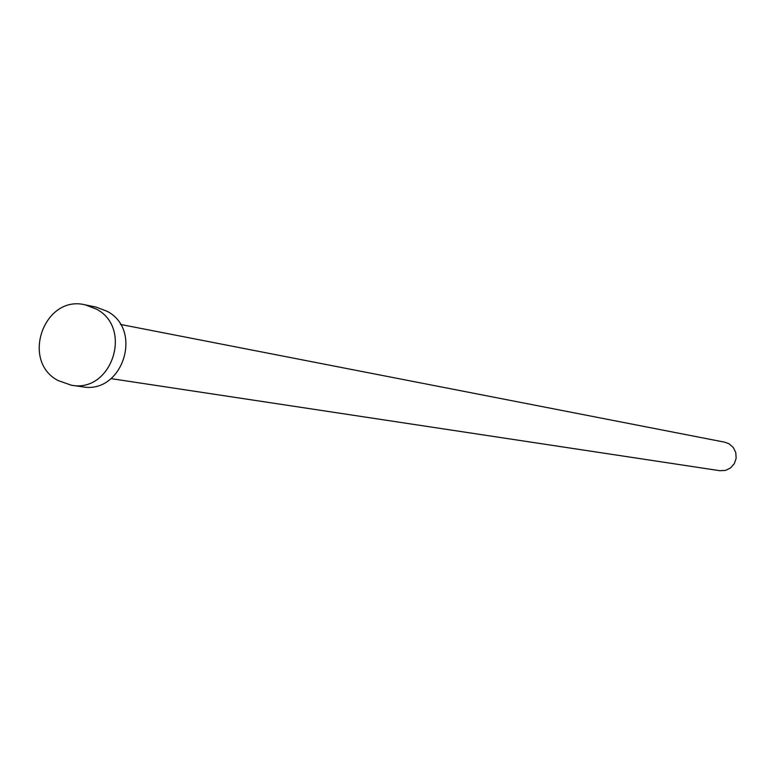 <?xml version="1.0" encoding="UTF-8"?>
<svg xmlns="http://www.w3.org/2000/svg" width="775" height="775" viewBox="0 0 775 775"><rect width="100%" height="100%" fill="white"/><g stroke="black" fill="none" stroke-linecap="round" stroke-linejoin="round"><path stroke-width="1.16" d="M120.445 324.425L724.77 442.196L729.013 443.765L733.276 447.475L735.785 452.571L736.153 458.267L734.312 463.673L730.554 467.945L725.458 470.425L719.839 470.706L111.067 378.626M85.337 304.885L96.129 307.094L107.134 311.298C143.598 330.121 122.372 394.601 82.344 386.783L71.436 385.233L57.989 380.515C20.392 360.772 44.34 294.384 85.337 304.885L96.429 309.128C133.164 328.106 111.774 393.119 71.436 385.233"/></g></svg>
